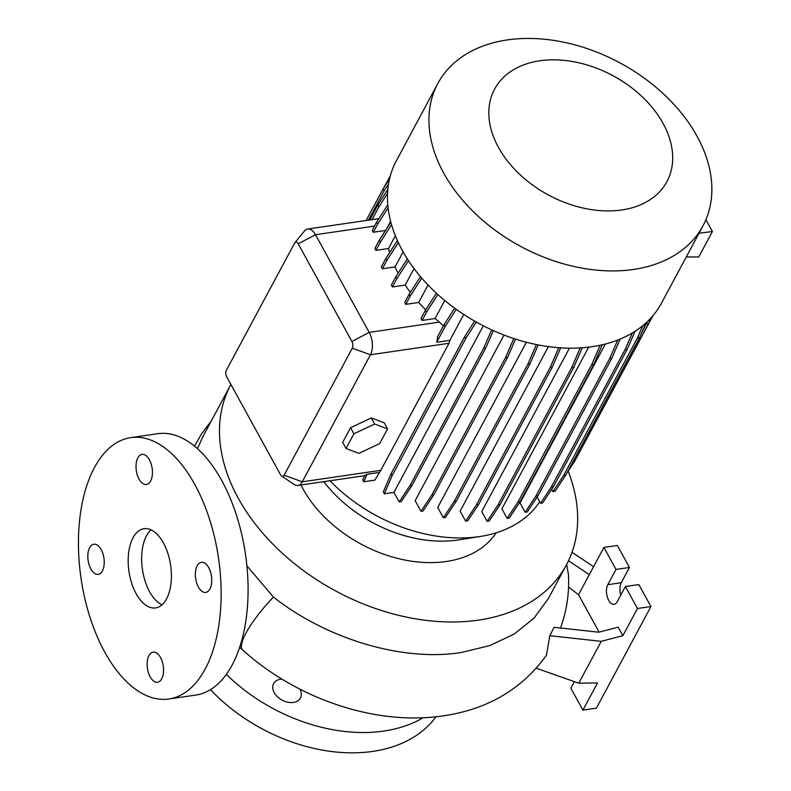 <?xml version="1.0" encoding="UTF-8"?>
<svg xmlns="http://www.w3.org/2000/svg" width="791" height="791" viewBox="0 0 791 791"><rect width="100%" height="100%" fill="white"/><g stroke="black" fill="none" stroke-linecap="round" stroke-linejoin="round"><path stroke-width="1.19" d="M163.43 542.923A40.015 21.05 -98.3 0 0 144.002 528.724A40.015 21.05 -98.3 0 0 128.626 552.86A40.015 21.05 -98.3 0 0 136.161 593.734A40.015 21.05 -98.3 0 0 155.58 607.923A40.015 21.05 -98.3 0 0 170.955 583.788A40.015 21.05 -98.3 0 0 163.43 542.923M151.051 529.871A40.015 21.05 -98.3 0 0 149.628 591.767A40.015 21.05 -98.3 0 0 162.007 604.818M299.957 689.179A15.207 10.54 -151.8 0 1 300.432 698.008A15.207 10.54 -151.8 0 1 293.412 702.418A15.207 10.54 -151.8 0 1 277.473 696.812A15.207 10.54 -151.8 0 1 273.637 683.622A15.207 10.54 -151.8 0 1 280.657 679.212A15.207 10.54 -151.8 0 1 281.932 679.093M149.41 459.798A15.207 7.999 -98.3 0 0 142.034 454.4A15.207 7.999 -98.3 0 0 136.19 463.575A15.207 7.999 -98.3 0 0 139.048 479.109A15.207 7.999 -98.3 0 0 146.434 484.497A15.207 7.999 -98.3 0 0 152.277 475.332A15.207 7.999 -98.3 0 0 149.41 459.798M101.208 549.626A15.207 7.999 -98.3 0 0 93.822 544.238A15.207 7.999 -98.3 0 0 87.979 553.403A15.207 7.999 -98.3 0 0 90.836 568.937A15.207 7.999 -98.3 0 0 98.222 574.325A15.207 7.999 -98.3 0 0 104.066 565.16A15.207 7.999 -98.3 0 0 101.208 549.626M160.533 657.548A15.207 7.999 -98.3 0 0 153.147 652.15A15.207 7.999 -98.3 0 0 147.304 661.325A15.207 7.999 -98.3 0 0 150.171 676.859A15.207 7.999 -98.3 0 0 157.547 682.247A15.207 7.999 -98.3 0 0 163.391 673.082A15.207 7.999 -98.3 0 0 160.533 657.548M208.745 567.711A15.207 7.999 -98.3 0 0 201.359 562.322A15.207 7.999 -98.3 0 0 195.515 571.498A15.207 7.999 -98.3 0 0 198.383 587.021A15.207 7.999 -98.3 0 0 205.759 592.419A15.207 7.999 -98.3 0 0 211.602 583.244A15.207 7.999 -98.3 0 0 208.745 567.711M246.891 565.802L273.449 597.096C326.91 639.098 402.401 661.8 461.054 652.555L489.827 645.585L514.318 633.977L534.162 618.008L548.43 598.431L566.425 564.903A190.493 132.087 -151.8 0 1 478.456 620.124A190.493 132.087 -151.8 0 1 278.837 549.992A190.493 132.087 -151.8 0 1 230.735 384.742A190.493 132.087 -151.8 0 1 230.893 384.456M620.797 595.069A11.203 5.893 81.7 0 1 621.271 582.71L629.458 567.463L617.375 545.483L603.899 547.451L615.981 569.431L607.804 584.678A11.203 5.893 81.7 0 0 607.439 597.403A11.203 5.893 81.7 0 0 614.123 604.314A11.203 5.893 81.7 0 0 617.198 601.773L625.384 586.527L637.467 608.497L622.863 635.697L618.167 627.154L598.757 632.217L554.105 627.303L549.794 635.687L546.443 655.274C521.922 689.218 487.533 709.408 443.276 715.845C376.101 726.039 296.932 699.076 242.57 649.886A52.028 12.409 -48.1 0 1 246.041 633.008A52.028 12.409 -48.1 0 1 273.449 597.096M566.692 564.408L568.482 574.76C569.362 592.667 566.87 609.92 561.017 626.551A206.995 143.527 -151.8 0 1 560.483 628.005M197.414 448.645L203.079 436.276L230.735 384.742M539.699 501.721A137.298 95.207 -151.8 0 1 480.681 536.397L458.998 539.838A113.657 78.803 -151.8 0 1 457.771 540.026A113.657 78.803 -151.8 0 1 323.816 481.64M496.204 532.798A113.657 78.803 -151.8 0 1 446.243 561.511A113.657 78.803 -151.8 0 1 300.946 484.982M480.681 536.397A137.298 95.207 -151.8 0 1 479.198 536.614A137.298 95.207 -151.8 0 1 329.946 480.75M633.492 269.454A150.468 104.333 -151.8 0 1 475.806 214.054A150.468 104.333 -151.8 0 1 437.809 83.53A150.468 104.333 -151.8 0 1 507.298 39.916A150.468 104.333 -151.8 0 1 664.984 95.316A150.468 104.333 -151.8 0 1 702.981 225.84A150.468 104.333 -151.8 0 1 633.492 269.454M702.981 225.84L661.523 303.082A150.468 104.333 -151.8 0 1 592.034 346.695A150.468 104.333 -151.8 0 1 434.348 291.296A150.468 104.333 -151.8 0 1 396.36 160.771L437.809 83.53M621.766 209.971A97.787 67.808 -151.8 0 1 498.468 147.403A97.787 67.808 -151.8 0 1 539.749 60.788A97.787 67.808 -151.8 0 1 663.046 123.347A97.787 67.808 -151.8 0 1 621.766 209.971M423.136 717.734A148.075 102.672 -151.8 0 1 383.764 731.072A148.075 102.672 -151.8 0 1 226.355 674.387M436.019 716.765A148.075 102.672 -151.8 0 1 372.858 751.391A148.075 102.672 -151.8 0 1 210.485 689.653M168.888 698.997L195.832 695.062A132.067 69.479 -98.3 0 0 246.584 615.418A132.067 69.479 -98.3 0 0 221.727 480.542A132.067 69.479 -98.3 0 0 157.627 433.715L130.693 437.65A132.067 69.479 -98.3 0 0 79.94 517.294A132.067 69.479 -98.3 0 0 104.798 652.17A132.067 69.479 -98.3 0 0 168.888 698.997A132.067 69.479 -98.3 0 0 219.641 619.353A132.067 69.479 -98.3 0 0 194.794 484.478A132.067 69.479 -98.3 0 0 130.693 437.65M580.208 347.911L571.626 367.716L497.954 505.004L487.098 521.338L481.739 511.589L569.441 348.169M558.733 347.704L550.16 367.508L476.479 504.796L465.622 521.131L460.135 511.134L548.42 346.616M536.367 344.569L527.894 364.117L454.212 501.405L443.365 517.739L437.72 507.466L526.381 342.256M513.784 338.558L505.508 357.651L431.827 494.939L420.98 511.273L415.156 500.673L504.025 335.068M378.909 472.534L367.004 474.274L363.801 481.749L374.835 480.137L380.817 470.329L448.991 343.284L449.842 340.377L463.744 314.462M294.865 242.728L304.347 231.13A16.008 8.424 81.7 0 1 307.729 229.034A16.008 8.424 81.7 0 1 315.5 234.719L369.199 332.388A16.008 8.424 81.7 0 1 370.455 354.764L302.271 481.808A16.008 8.424 81.7 0 1 297.881 485.437A16.008 8.424 81.7 0 1 294.034 484.399L281.636 476.004A4.795 2.521 -98.3 0 0 284.107 475.223L352.282 348.188A4.795 2.521 -98.3 0 0 351.906 341.475L298.207 243.796A4.795 2.521 -98.3 0 0 294.865 242.728A4.795 2.521 -98.3 0 0 294.559 243.183L226.384 370.228A4.795 2.521 -98.3 0 0 226.76 376.931L280.459 474.61A4.795 2.521 -98.3 0 0 281.636 476.004M387.57 428.9L384.218 422.799L371.315 417.925L350.542 427.713L342.671 442.387L346.023 448.487L358.926 453.362L379.7 443.573L387.57 428.9L374.667 424.025L371.315 417.925M437.828 294.529L426.458 312.247L425.41 310.329L421.02 318.506L422.078 320.424L435.08 318.516L444.75 300.501M425.706 309.864A137.298 95.207 -151.8 0 1 418.676 302.459L428.04 285.017M421.761 278.125L410.173 296.17L409.125 294.252L404.735 302.429L405.793 304.347L418.676 302.459M410.351 292.344A137.298 95.207 -151.8 0 1 405.2 285.086L414.059 268.574M408.463 260.615L396.805 278.788L395.747 276.87L391.367 285.037L392.415 286.955L405.2 285.086M398.12 273.182A137.298 95.207 -151.8 0 1 395.045 266.923L403.123 251.864M398.318 242.57L386.75 260.605L385.692 258.687L381.311 266.864L382.36 268.782L395.045 266.923M389.617 252.566A137.298 95.207 -151.8 0 1 388.5 248.512L395.352 235.748M391.535 224.693L380.313 242.184L379.255 240.266L374.865 248.443L375.923 250.351L388.5 248.512M388.094 207.845L377.683 224.071L376.635 222.152L372.245 230.329L373.293 232.247L385.553 230.458M443.395 325.932L439.41 322.125A137.298 95.207 -151.8 0 1 435.08 318.516M617.712 340.061L609.663 358.639L535.982 495.937L525.135 512.261L520.043 503.007L605.372 344.026M600.102 345.262L591.668 364.73L517.986 502.018L507.14 518.352L501.909 508.84L588.692 347.14M386.72 228.629L390.625 221.361M364.641 475.678L362.753 479.83L363.801 481.749M367.004 474.274L364.582 475.688L297.881 485.437M454.647 308.183L444.107 324.607L437.463 336.996A16.008 8.424 81.7 0 1 436.701 342.295L449.842 340.377M574.335 681.634L570.835 688.16L582.918 710.13L596.394 708.163L650.934 606.529L638.851 584.559L625.384 586.527M615.981 569.431L629.458 567.463M637.467 608.497L650.934 606.529M582.918 710.13L597.521 682.93L578.755 683.197L601.219 641.343L549.794 635.687M622.863 635.697L601.219 641.343M603.899 547.451L589.305 574.652L568.511 560.779M568.541 587.07L578.537 594.713L599.103 632.118M578.537 594.713L589.305 574.652M572.022 552.296L593.576 566.682M578.755 683.197L536.357 668.237M568.136 471.07A190.493 132.087 -151.8 0 1 566.425 564.903M645.921 322.965L639.543 337.678L565.862 474.976L555.015 491.3L552.899 491.616L551.673 489.382M642.767 325.684L637.427 337.994L563.746 475.282L552.899 491.616M639.543 337.678L637.427 337.994M565.862 474.976L563.746 475.282M582.255 347.773L573.742 367.4L500.06 504.698L489.214 521.022L487.098 521.338M573.742 367.4L571.626 367.716M500.06 504.698L497.954 505.004M493.327 330.608L485.793 347.981L412.111 485.269L401.264 501.603L399.148 501.909L393.918 492.398L483.321 325.813M474.64 321.116L464.673 336.65L390.991 473.938L383.309 491.873L384.367 493.792L393.918 492.398M491.666 329.857L483.677 348.287L410.005 485.575L399.148 501.909M485.793 347.981L483.677 348.287M412.111 485.269L410.005 485.575M476.311 322.056L465.721 338.568L464.673 336.65M465.721 338.568L392.039 475.856L390.991 473.938M392.039 475.856L384.367 493.792M396.805 278.788L392.415 286.955M407.316 258.845L395.747 276.87M686.272 256.976L698.76 256.966L712.394 231.555L699.026 233.207M705.898 219.73L712.394 231.555M634.985 331.34L627.184 349.325L553.502 486.623L542.656 502.957L540.54 503.264L537.138 497.064M632.276 333.011L625.068 349.642L551.386 486.93L540.54 503.264M627.184 349.325L625.068 349.642M553.502 486.623L551.386 486.93M560.661 347.842L552.266 367.202L478.595 504.49L467.738 520.824L465.622 521.131M552.266 367.202L550.16 367.508M478.595 504.49L476.479 504.796M380.313 242.184L375.923 250.351M390.843 222.212L379.255 240.266M456.209 309.311L445.165 326.525L436.701 342.295M445.165 326.525L444.107 324.607M387.56 193.399L378.948 206.827L372.077 219.631M387.837 189.415L377.9 204.909L369.812 219.967M378.948 206.827L377.9 204.909M647.463 321.532L641.62 332.902M652.911 315.738L580.821 449.822M651.023 317.883L648.482 323.737L646.366 324.053M648.482 323.737L574.8 461.034L573.228 461.262M574.8 461.034L567.226 472.435M620.114 339.102L611.779 358.333L538.098 495.621L527.251 511.955L525.135 512.261M611.779 358.333L609.663 358.639M538.098 495.621L535.982 495.937M538.187 344.935L530.01 363.811L456.328 501.099L445.471 517.433L443.365 517.739M530.01 363.811L527.894 364.117M456.328 501.099L454.212 501.405M410.173 296.17L405.793 304.347M420.456 276.603L409.125 294.252M388.539 183.996L384.07 190.957L368.388 220.175M390.319 175.839L383.793 187.823M389.558 178.845L383.012 189.039L366.124 220.501M384.07 190.957L383.012 189.039M386.75 260.605L382.36 268.782M397.369 240.494L385.692 258.687M602.297 344.777L593.784 364.414L520.102 501.712L509.256 518.046L507.14 518.352M593.784 364.414L591.668 364.73M520.102 501.712L517.986 502.018M515.514 339.121L507.624 357.334L433.943 494.632L423.096 510.956L420.98 511.273M507.624 357.334L505.508 357.651M433.943 494.632L431.827 494.939M377.683 224.071L373.293 232.247M387.788 204.77L376.635 222.152M426.458 312.247L422.078 320.424M436.395 293.214L425.41 310.329M374.667 424.025L353.893 433.824L350.542 427.713M353.893 433.824L346.023 448.487M352.282 348.188L370.455 354.764L448.991 343.284M284.107 475.223L302.271 481.808L380.817 470.329M298.207 243.796L315.5 234.719L374.519 226.088M351.906 341.475L369.199 332.388L439.41 322.125M607.804 584.678L621.271 582.71M239.653 647.354L242.57 649.886M194.527 446.164L201.537 433.883L211.276 421.01M307.729 229.034L378.889 218.632"/></g></svg>
